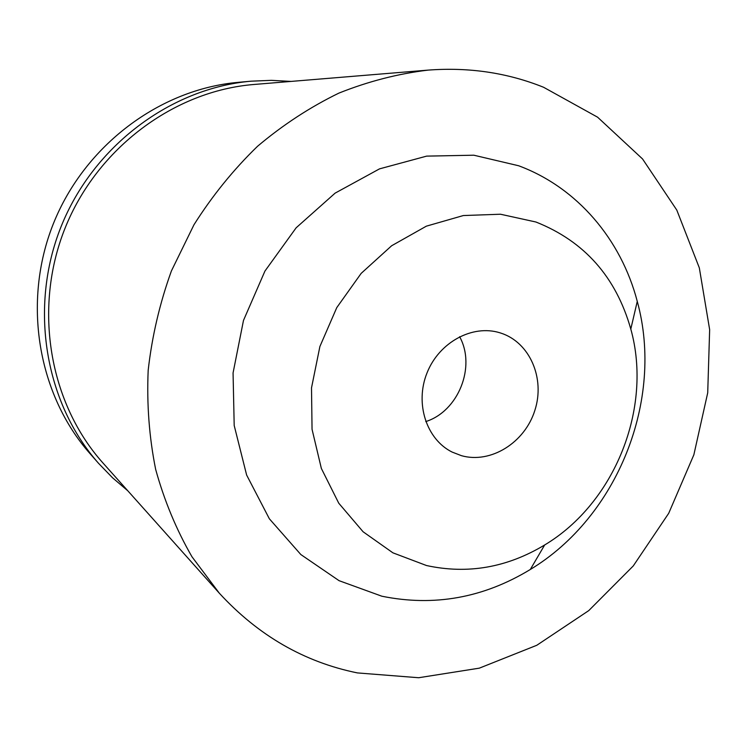 <?xml version="1.0" encoding="UTF-8"?>
<svg xmlns="http://www.w3.org/2000/svg" width="747" height="747" viewBox="0 0 747 747"><rect width="100%" height="100%" fill="white"/><g stroke="black" fill="none" stroke-linecap="round" stroke-linejoin="round"><path stroke-width="1.12" d="M459.62 336.701C476.203 366.646 458.397 411.289 425.753 421.588M500.565 333.003L499.762 332.751C472.393 324.263 439.077 342.275 427.032 372.902C414.688 403.408 426.453 439.404 452.15 452.084L461.478 455.689C490.872 463.971 524.758 442.663 534.843 410.448C545.347 378.355 529.782 342.154 500.565 333.003M426.481 565.526L392.903 552.827L363.098 531.771L338.755 503.207L321.359 468.453L312.05 429.31L311.508 387.88L319.893 346.515L336.776 307.605L361.175 273.374L391.643 245.744L426.36 226.164L463.327 215.547L500.499 214.23L535.926 222.008C584.378 241.262 616.004 276.95 630.804 329.063C652.822 407.899 614.902 502.946 544.666 544.974C507.036 567.617 467.641 574.471 426.481 565.526M518.614 165.75L473.841 155.208L426.64 156.123L379.513 168.869L335.123 193.128L296.139 227.807L264.942 271.068L243.485 320.426L233.064 372.949L234.194 425.51L246.631 475.045L269.368 518.801L300.845 554.554L339.073 580.68L381.81 596.199C433.97 606.835 483.468 597.936 530.295 569.494C617.657 516.765 664.335 399.776 637.266 301.386C621.196 239.75 577.459 187.572 518.614 165.75M357.43 672.916C304.3 662.103 258.275 635.548 219.357 593.239L191.979 556.776C176.404 529.8 164.293 500.667 155.656 469.377C149.195 437.191 146.701 404.192 148.177 370.363C151.977 336.495 159.718 303.347 171.418 270.918L193.987 224.735C212.307 195.751 233.503 169.588 257.584 146.244C282.992 124.824 310.089 107.12 338.867 93.123C368.234 81.395 397.964 73.729 428.068 70.115C468.929 67.034 507.428 72.748 543.564 87.259L597.6 117.195L642.551 158.962L676.791 210.075L699.323 267.856L709.65 329.642L707.717 392.801L693.851 454.82L668.714 513.292L633.26 565.946L588.757 610.607L536.794 645.277L479.331 668.154L418.647 677.734L357.43 672.916M428.068 70.115L254.213 84.458C174.434 90.798 97.101 147.85 64.952 228.442C32.793 309.015 49.61 403.641 103.114 463.159L219.357 593.239M127.812 490.798L112.601 477.837L98.576 463.355C45.203 403.035 28.647 307.904 60.993 226.855C93.328 145.805 170.811 88.202 251.057 81.19L271.198 80.34L291.153 81.414M251.057 81.19L238.274 82.338C160.054 89.182 84.719 145.123 53.326 223.801C21.943 302.479 38.078 394.911 90.098 453.718L98.576 463.355M630.804 329.063L637.266 301.386M544.666 544.974L530.295 569.494"/></g></svg>
